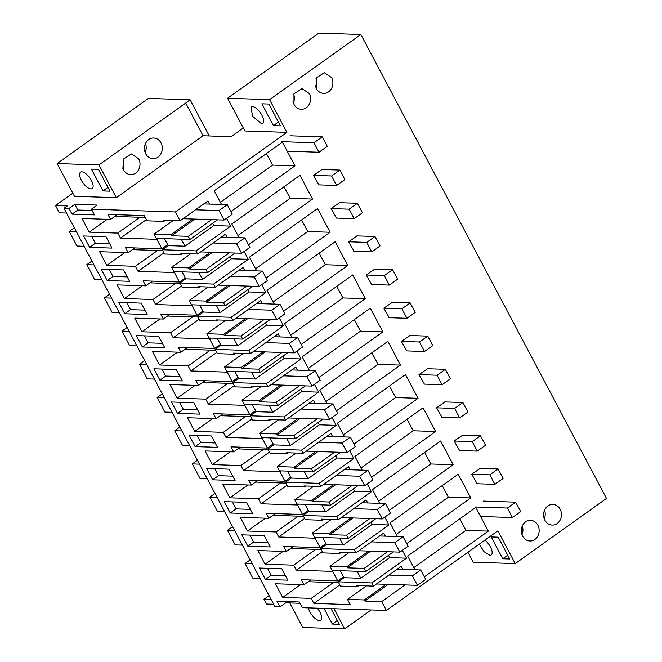 <?xml version="1.0" encoding="UTF-8"?>
<svg xmlns="http://www.w3.org/2000/svg" width="662" height="662" viewBox="0 0 662 662"><rect width="100%" height="100%" fill="white"/><g stroke="black" fill="none" stroke-linecap="round" stroke-linejoin="round"><path stroke-width="0.99" d="M102.991 190.946L91.439 169.124L98.431 169.356L109.991 191.177L102.991 190.946L107.98 187.379M74.458 196.291L116.322 197.681L98.986 164.946L57.131 163.564L74.458 196.291M81.865 171.839A10.054 4.204 54.5 0 1 90.669 179.22A10.054 4.204 54.5 0 1 92.233 188.562A10.054 4.204 54.5 0 1 90.909 188.918A10.054 4.204 54.5 0 1 82.105 181.529A10.054 4.204 54.5 0 1 80.549 172.194A10.054 4.204 54.5 0 1 81.865 171.839M123.165 159.525A10.335 8.937 -88.1 0 1 122.867 168.487M138.706 158.814L131.407 153.948L123.364 159.12L123.43 169.729A10.335 8.937 -88.1 0 0 130.728 174.602A10.335 8.937 -88.1 0 0 138.78 169.422A10.335 8.937 -88.1 0 0 138.706 158.814M98.986 164.946L185.716 103.04L203.044 135.768L116.322 197.681M161.007 142.901A10.335 8.937 91.9 0 0 153.708 138.027A10.335 8.937 91.9 0 0 145.657 143.199A10.335 8.937 91.9 0 0 145.731 153.807A10.335 8.937 91.9 0 0 153.03 158.681A10.335 8.937 91.9 0 0 161.081 153.501A10.335 8.937 91.9 0 0 161.007 142.901M145.466 143.604A10.335 8.937 -88.1 0 1 145.168 152.566M144.721 151.068L145.723 151.101M371.175 609.959L344.637 628.9L302.782 627.51L289.774 602.941M209.275 135.975L190.118 99.788L148.396 98.406L57.131 163.564M122.42 166.99L123.422 167.023M293.001 101.683L293.87 101.708M315.302 85.762L316.171 85.795M74.351 227.811L69.229 231.46L76.411 231.7M185.716 103.04L190.118 99.788M293.68 94.393A10.335 8.937 -88.1 0 1 293.39 103.015M315.981 78.472A10.335 8.937 -88.1 0 1 315.691 87.094M273.431 125.639L261.879 103.818L268.88 104.05L280.431 125.871L273.431 125.639L278.429 122.073M261.358 123.604L252.553 116.222L250.989 106.888L252.313 106.532A10.054 4.204 -125.5 0 1 261.118 113.914A10.054 4.204 -125.5 0 1 262.673 123.256A10.054 4.204 -125.5 0 1 261.358 123.604M74.781 204.326L97.182 205.063L91.397 209.192L94.418 214.885L72.017 214.14L77.793 210.02L74.781 204.326L68.997 208.456L72.017 214.14M92.084 210.491L77.793 210.02M91.397 209.192L175.397 211.972L180.089 220.827L163.282 220.272L163.878 221.381L147.072 220.827L144.308 215.605L107.914 214.397L110.571 219.428L82.014 218.485L89.246 232.147L117.811 233.09L120.467 238.121L156.869 239.33L161.892 248.813L125.49 247.605L128.155 252.636L99.598 251.692L106.83 265.354L135.387 266.298L138.052 271.329L174.454 272.537L179.476 282.02L143.075 280.812L145.739 285.843L117.182 284.9L124.415 298.562L152.972 299.505L155.636 304.537L192.038 305.736L197.061 315.228L160.659 314.02L163.324 319.051L134.758 318.108L141.999 331.77L170.556 332.713L173.221 337.744L209.614 338.944L214.637 348.435L178.244 347.227L180.908 352.258L152.343 351.315L159.575 364.977L188.14 365.921L190.797 370.952L227.198 372.152L232.221 381.643L195.828 380.435L198.484 385.466L169.927 384.523L177.159 398.185L205.716 399.128L208.381 404.159L244.783 405.359L249.806 414.851L213.404 413.642L216.069 418.674L187.512 417.73L194.744 431.392L223.301 432.336L225.965 437.367L262.367 438.567L267.39 448.058L230.988 446.85L233.653 451.881L205.088 450.938L212.328 464.6L240.885 465.543L243.55 470.574L279.943 471.774L284.974 481.266L248.573 480.058L251.237 485.089L222.672 484.145L229.904 497.807L258.47 498.751L261.126 503.782L297.528 504.982L302.551 514.473L266.157 513.265L268.813 518.296L240.256 517.353L247.489 531.015L276.046 531.958L278.71 536.99L315.112 538.189L320.135 547.681L283.733 546.473L286.398 551.504L257.841 550.561L265.073 564.223L293.63 565.166L296.295 570.197L332.696 571.397L337.719 580.888L301.318 579.68L303.982 584.712L275.425 583.768L282.657 597.43L311.214 598.374L313.879 603.405L350.272 604.605L347.517 599.391L364.315 599.946L364.903 601.055L381.701 601.609L386.385 610.463L302.385 607.683L299.373 601.99L276.973 601.245L279.993 606.938L275.003 606.773L64.015 208.29L67.317 205.932L55.509 205.534L59.357 212.816L66.539 213.056M220.38 202.357L272.554 165.111L266.422 153.534M89.593 247.348L111.994 248.093L105.97 236.706L83.569 235.97L89.593 247.348L95.378 243.227L91.679 236.235M109.669 243.699L95.378 243.227M181.28 239.205L184.979 246.19L213.884 225.552L212.684 223.276M386.385 610.463L497.89 530.866L515.226 563.594L473.222 562.203L467.951 552.24M227.571 98.249L244.907 130.985L286.903 132.375L269.575 99.648L360.848 34.49L318.844 33.1L227.571 98.249L269.575 99.648M243.302 127.948L231.046 136.695L203.044 135.768M72.812 193.18L55.509 205.534M273.679 604.265L266.496 604.025L263.981 599.284L271.163 599.515M269.103 595.626L263.981 599.284M250.178 559.878L245.056 563.536L252.768 578.1L259.951 578.34M232.594 526.671L227.471 530.328L235.184 544.892L242.366 545.132M215.009 493.463L209.887 497.121L217.599 511.685L224.782 511.925M197.433 460.256L192.311 463.913L200.023 478.477L207.198 478.717M179.849 427.048L174.727 430.705L182.439 445.269L189.622 445.509M162.264 393.84L157.142 397.498L164.855 412.062L172.037 412.302M144.68 360.633L139.558 364.29L147.27 378.854L154.453 379.094M127.096 327.425L121.982 331.083L129.686 345.647L136.869 345.887M109.52 294.226L104.397 297.875L112.11 312.439L119.292 312.679M91.935 261.018L86.813 264.668L94.525 279.232L101.708 279.472M69.229 231.46L76.941 246.024L84.124 246.264M164.474 238.643L168.181 245.635L184.979 246.19M217.492 219.842L189.969 239.487L156.364 238.378L154.105 234.108L170.904 234.662L171.491 235.771L194.86 219.097M230.914 211.567L294.954 165.856L272.554 165.111M221.513 204.484L214.256 190.772L282.393 142.131L294.954 165.856M309.295 93.516A10.335 8.937 -88.1 0 1 309.361 104.116A10.335 8.937 -88.1 0 1 301.309 109.296A10.335 8.937 -88.1 0 1 294.011 104.422L293.945 93.822L301.996 88.642L309.295 93.516M316.312 88.501L316.246 77.901L324.297 72.721L331.596 77.595A10.335 8.937 -88.1 0 1 331.662 88.195A10.335 8.937 -88.1 0 1 323.61 93.375A10.335 8.937 -88.1 0 1 316.312 88.501M515.226 563.594L606.491 498.445L360.848 34.49M227.083 237.294L225.444 234.207L197.665 254.034L195.993 250.873L230.69 226.114L226.536 218.27M230.69 226.114L213.884 225.552M175.397 211.972L286.903 132.375M64.015 208.29L68.997 208.456M177.507 413.386L199.907 414.131L193.883 402.744L171.483 402L177.507 413.386L183.291 409.265L179.592 402.273M212.676 479.801L206.643 468.415L229.044 469.159L235.076 480.546L212.676 479.801L218.452 475.672L214.753 468.688M159.931 380.178L182.323 380.923L176.299 369.537L153.898 368.792L159.931 380.178L165.707 376.057L162.008 369.065M230.26 513.009L252.652 513.753L246.628 502.367L224.228 501.622L230.26 513.009L236.036 508.879L232.337 501.895M265.421 579.424L259.396 568.037L281.789 568.782L287.821 580.169L265.421 579.424L271.205 575.295L285.496 575.774M247.836 546.216L241.812 534.83L264.212 535.575L270.237 546.961L247.836 546.216L253.62 542.087L249.922 535.103M195.091 446.593L217.492 447.338L211.459 435.952L189.067 435.207L195.091 446.593L200.876 442.464L197.177 435.48M142.347 346.971L136.314 335.584L158.715 336.329L164.747 347.716L142.347 346.971L148.123 342.85L144.424 335.857M107.178 280.556L101.154 269.177L123.554 269.914L129.578 281.3L107.178 280.556L112.962 276.435L109.263 269.442M124.762 313.763L147.163 314.508L141.13 303.122L118.738 302.377L124.762 313.763L130.546 309.642L126.839 302.65M161.892 248.813L167.676 244.683M156.869 239.33L158.119 238.436M171.491 235.771L188.298 236.334L189.969 239.487M154.105 234.108L173.039 220.595M188.298 236.334L211.658 219.652M170.904 234.662L192.816 219.023M180.089 220.827L207.86 201L209.498 204.086M235.068 253.05L207.554 272.694L205.874 269.542L229.242 252.859M244.667 270.501L243.028 267.415L215.249 287.242L213.578 284.081L248.267 259.322L244.121 251.477M252.652 286.257L225.13 305.902L223.458 302.749L246.827 286.067M262.243 303.709L260.613 300.622L232.834 320.449L231.162 317.288L265.851 292.53L261.697 284.685M270.237 319.465L242.714 339.11L241.042 335.957L264.411 319.274M279.827 336.917L278.189 333.83L250.418 353.657L248.747 350.496L283.435 325.737L279.281 317.892M287.821 352.672L260.298 372.317L258.627 369.156L281.987 352.482M297.412 370.124L295.773 367.038L267.994 386.865L266.323 383.703L301.02 358.936L296.866 351.1M305.397 385.88L277.883 405.525L276.203 402.364L299.572 385.689M314.996 403.332L313.358 400.245L285.579 420.072L283.907 416.911L318.596 392.144L314.45 384.308M322.982 419.087L295.459 438.732L293.787 435.571L317.156 418.897M332.572 436.539L330.942 433.453L303.163 453.28L301.491 450.119L336.18 425.352L332.034 417.515M340.566 452.295L313.043 471.94L311.372 468.779L334.74 452.105M350.157 469.747L348.518 466.66L320.747 486.487L319.076 483.326L353.765 458.559L349.61 450.723M358.15 485.503L330.628 505.147L328.956 501.986L352.316 485.312M367.741 502.954L366.103 499.868L338.323 519.695L336.652 516.534L371.349 491.767L367.195 483.93M375.726 518.71L348.212 538.355L346.532 535.194L369.901 518.52M385.325 536.162L383.687 533.076L355.908 552.902L354.236 549.741L388.925 524.974L384.779 517.138M393.311 551.918L365.788 571.563L364.117 568.401L387.485 551.727M402.901 569.37L401.271 566.275L373.492 586.11L371.821 582.949L406.509 558.182L402.364 550.345M381.701 601.609L405.07 584.935M354.062 251.287L348.659 241.746L357.223 235.904M274.258 304.106L267.001 290.395L335.146 241.754L347.699 265.47L325.307 264.734L319.175 253.157M283.667 311.19L347.699 265.47M379.756 503.352L372.491 489.64L440.635 441L453.197 464.716L430.797 463.979L424.665 452.403M389.157 510.435L453.197 464.716M406.741 543.643L470.781 497.923L458.22 474.207L390.075 522.848L397.332 536.559M256.674 270.899L249.417 257.187L317.561 208.547L330.123 232.263L307.722 231.526L301.591 219.95M266.083 277.982L330.123 232.263M239.098 237.691L231.832 223.979L299.977 175.339L312.538 199.055L290.138 198.319L284.006 186.742M248.498 244.775L312.538 199.055M322.063 169.489L313.49 175.339L318.902 184.872M339.647 202.696L331.074 208.547L336.486 218.079M353.996 444.02L418.028 398.301L405.475 374.584L337.33 423.225L344.588 436.937M371.572 477.228L435.613 431.508L423.059 407.792L354.915 456.432L362.172 470.144M336.412 410.812L400.452 365.093L387.891 341.377L319.746 390.017L327.003 403.729M318.827 377.605L382.868 331.885L370.306 308.169L302.162 356.81L309.427 370.521M389.231 317.702L383.819 308.161L392.392 302.319M406.816 350.91L401.404 341.369L409.977 335.526M441.976 417.325L436.572 407.784L445.137 401.942M371.647 284.495L366.243 274.953L374.808 269.111M424.392 384.117L418.988 374.576L427.553 368.734M477.145 483.74L471.733 474.199L480.306 468.357M424.325 576.85L488.357 531.131L475.804 507.415L407.66 556.055L414.917 569.767M537.867 525.214A10.335 8.937 -88.1 0 1 537.933 535.815A10.335 8.937 -88.1 0 1 529.881 540.995A10.335 8.937 -88.1 0 1 522.583 536.121A10.335 8.937 -88.1 0 1 522.517 525.512A10.335 8.937 -88.1 0 1 530.568 520.332A10.335 8.937 -88.1 0 1 537.867 525.214M459.56 450.532L454.149 440.991L462.721 435.149M291.843 337.314L284.586 323.602L352.722 274.962L365.283 298.678L342.883 297.941L336.751 286.365M301.243 344.397L365.283 298.678M560.168 509.293A10.335 8.937 -88.1 0 1 560.234 519.893A10.335 8.937 -88.1 0 1 552.182 525.074A10.335 8.937 -88.1 0 1 544.884 520.2A10.335 8.937 -88.1 0 1 544.818 509.591A10.335 8.937 -88.1 0 1 552.869 504.419A10.335 8.937 -88.1 0 1 560.168 509.293M163.878 221.381L165.335 220.338M110.571 219.428L117.191 214.711M89.246 232.147L107.219 219.321M117.811 233.09L139.963 217.277M120.467 238.121L146.426 219.594M324.016 608.395L332.316 624.067L337.306 620.501M332.316 624.067L339.316 624.299L331.017 608.626M344.637 628.9L333.954 608.726M308.376 607.882A10.054 4.204 -125.5 0 0 319.481 620.608A10.054 4.204 -125.5 0 0 320.805 620.253A10.054 4.204 -125.5 0 0 317.255 608.171M521.962 534.706A10.335 8.937 91.9 0 0 522.252 526.083M544.263 518.785A10.335 8.937 91.9 0 0 544.553 510.162M502.756 558.761L509.757 558.993L498.205 537.163L491.204 536.932L502.756 558.761L507.746 555.195M479.28 544.156L484.063 551.727L489.93 555.302A10.054 4.204 54.5 0 0 491.245 554.946A10.054 4.204 54.5 0 0 491.154 548.417A10.054 4.204 54.5 0 0 484.923 540.126M279.993 606.938L285.769 602.809L285.082 601.518M285.769 602.809L300.06 603.289M459.833 518.809L465.965 530.394L413.791 567.632M267.506 568.31L271.205 575.295M357.099 571.273L360.798 578.265L344 577.711L340.301 570.718M406.509 558.182L389.711 557.627L360.798 578.265M389.711 557.627L388.503 555.352M245.056 563.536L252.239 563.776M371.821 582.949L338.216 581.832L344 577.711M488.357 531.131L465.965 530.394M337.719 580.888L343.495 576.759M332.696 571.397L333.946 570.512M373.492 586.11L356.694 585.547L357.281 586.664L340.483 586.102L338.216 581.832M357.281 586.664L358.738 585.622M364.903 601.055L388.271 584.372M364.315 599.946L386.219 584.306M347.517 599.391L366.442 585.878M313.879 603.405L339.829 584.877M311.214 598.374L333.367 582.56M282.657 597.43L300.622 584.596M303.982 584.712L310.594 579.986M86.813 264.668L93.996 264.908M128.155 252.636L134.767 247.919M106.83 265.354L124.804 252.528M135.387 266.298L157.548 250.484M138.052 271.329L164.002 252.801M174.454 272.537L175.703 271.643M182.058 271.85L185.757 278.843L202.564 279.397L231.468 258.759L230.26 256.484M179.476 282.02L185.261 277.891M195.993 250.873L162.397 249.764L168.181 245.635M162.397 249.764L164.656 254.034L181.454 254.589L182.919 253.546M248.267 259.322L231.468 258.759M207.554 272.694L173.949 271.585L171.69 267.316L188.488 267.87L189.075 268.979L212.444 252.305M205.874 269.542L189.075 268.979M197.665 254.034L180.867 253.48L181.454 254.589M237.964 235.564L290.138 198.319M171.69 267.316L190.623 253.803M198.857 272.413L202.564 279.397M127.253 276.906L112.962 276.435M188.488 267.87L210.392 252.23M104.397 297.875L111.58 298.115M145.739 285.843L152.351 281.127M124.415 298.562L142.38 285.736M152.972 299.505L175.132 283.692M155.636 304.537L181.587 286.009M192.038 305.736L193.279 304.851M199.643 305.058L203.342 312.05L220.14 312.605L249.053 291.967L247.845 289.691M197.061 315.228L202.837 311.099M213.578 284.081L179.981 282.972L185.757 278.843M179.981 282.972L182.24 287.242L199.039 287.796L200.503 286.754M265.851 292.53L249.053 291.967M225.13 305.902L191.533 304.793L189.274 300.523L206.072 301.078L206.66 302.186L230.028 285.512M223.458 302.749L206.66 302.186M215.249 287.242L198.451 286.687L199.039 287.796M255.549 268.764L307.722 231.526M189.274 300.523L208.207 287.01M216.441 305.621L220.14 312.605M144.837 310.114L130.546 309.642M206.072 301.078L227.976 285.438M121.982 331.083L129.164 331.323M163.324 319.051L169.935 314.334M141.999 331.77L159.964 318.943M170.556 332.713L192.708 316.899M173.221 337.744L199.171 319.216M209.614 338.944L210.864 338.059M217.227 338.265L220.926 345.258L237.724 345.812L266.637 325.174L265.429 322.899M214.637 348.435L220.421 344.306M231.162 317.288L197.557 316.179L203.342 312.05M197.557 316.179L199.825 320.449L216.623 321.004L218.079 319.961M283.435 325.737L266.637 325.174M242.714 339.11L209.118 338.001L206.858 333.731L223.657 334.285L224.244 335.394L247.605 318.72M241.042 335.957L224.244 335.394M232.834 320.449L216.035 319.895L216.623 321.004M273.133 301.971L325.307 264.734M206.858 333.731L225.783 320.218M234.025 338.82L237.724 345.812M162.413 343.321L148.123 342.85M223.657 334.285L245.561 318.645M139.558 364.29L146.741 364.53M180.908 352.258L187.52 347.533M159.575 364.977L177.548 352.151M188.14 365.921L210.293 350.107M190.797 370.952L216.755 352.424M227.198 372.152L228.448 371.266M234.803 371.473L238.51 378.465L255.309 379.02L284.213 358.382L283.013 356.106M232.221 381.643L238.006 377.514M248.747 350.496L215.142 349.387L220.926 345.258M215.142 349.387L217.401 353.657L234.207 354.211L235.664 353.169M301.02 358.936L284.213 358.382M260.298 372.317L226.694 371.208L224.435 366.938L241.233 367.493L241.82 368.602L265.189 351.927M258.627 369.156L241.82 368.602M250.418 353.657L233.612 353.103L234.207 354.211M290.709 335.179L342.883 297.941M224.435 366.938L243.368 353.425M251.61 372.027L255.309 379.02M179.998 376.529L165.707 376.057M241.233 367.493L263.145 351.853M157.142 397.498L164.325 397.738M198.484 385.466L205.104 380.741M177.159 398.185L195.133 385.358M205.716 399.128L227.877 383.315M208.381 404.159L234.331 385.632M244.783 405.359L246.032 404.474M252.388 404.681L256.086 411.673L272.893 412.227L301.798 391.59L300.589 389.314M249.806 414.851L255.59 410.721M266.323 383.703L232.726 382.595L238.51 378.465M232.726 382.595L234.985 386.865L251.783 387.419L253.248 386.376M318.596 392.144L301.798 391.59M277.883 405.525L244.278 404.416L242.019 400.146L258.817 400.7L259.405 401.809L282.773 385.127M276.203 402.364L259.405 401.809M267.994 386.865L251.196 386.31L251.783 387.419M382.868 331.885L360.467 331.149L354.336 319.572M308.293 368.386L360.467 331.149M242.019 400.146L260.952 386.633M269.186 405.235L272.893 412.227M197.582 409.737L183.291 409.265M258.817 400.7L280.721 385.061M174.727 430.705L181.909 430.945M216.069 418.674L222.68 413.949M194.744 431.392L212.709 418.566M223.301 432.336L245.461 416.522M225.965 437.367L251.916 418.839M262.367 438.567L263.608 437.681M269.972 437.888L273.671 444.881L290.469 445.435L319.382 424.797L318.174 422.522M267.39 448.058L273.166 443.929M283.907 416.911L250.31 415.802L256.086 411.673M250.31 415.802L252.57 420.072L269.368 420.627L270.832 419.584M336.18 425.352L319.382 424.797M295.459 438.732L261.862 437.623L259.603 433.353L276.402 433.908L276.989 435.017L300.358 418.334M293.787 435.571L276.989 435.017M285.579 420.072L268.78 419.518L269.368 420.627M400.452 365.093L378.052 364.357L371.92 352.78M325.878 401.594L378.052 364.357M259.603 433.353L278.537 419.84M286.77 438.443L290.469 445.435M215.167 442.944L200.876 442.464M276.402 433.908L298.305 418.268M192.311 463.913L199.494 464.153M233.653 451.881L240.265 447.156M212.328 464.6L230.293 451.774M240.885 465.543L263.037 449.73M243.55 470.574L269.5 452.047M279.943 471.774L281.193 470.889M287.556 471.096L291.255 478.088L308.053 478.643L336.966 458.005L335.758 455.729M284.974 481.266L290.75 477.137M301.491 450.119L267.887 449.01L273.671 444.881M267.887 449.01L270.154 453.28L286.952 453.834L288.409 452.791M353.765 458.559L336.966 458.005M313.043 471.94L279.447 470.831L277.188 466.561L293.986 467.115L294.573 468.224L317.942 451.542M311.372 468.779L294.573 468.224M303.163 453.28L286.365 452.725L286.952 453.834M418.028 398.301L395.636 397.564L389.504 385.987M343.462 434.802L395.636 397.564M277.188 466.561L296.113 453.048M304.355 471.65L308.053 478.643M232.743 476.152L218.452 475.672M293.986 467.115L315.89 451.476M209.887 497.121L217.07 497.361M251.237 485.089L257.849 480.364M229.904 497.807L247.878 484.973M258.47 498.751L280.622 482.937M261.126 503.782L287.085 485.254M297.528 504.982L298.777 504.096M305.132 504.303L308.84 511.296L325.638 511.85L354.542 491.212L353.343 488.937M302.551 514.473L308.335 510.344M319.076 483.326L285.471 482.217L291.255 478.088M285.471 482.217L287.73 486.487L304.537 487.042L305.993 485.999M371.349 491.767L354.542 491.212M330.628 505.147L297.023 504.039L294.764 499.769L311.562 500.323L312.158 501.432L335.518 484.749M328.956 501.986L312.158 501.432M320.747 486.487L303.949 485.933L304.537 487.042M435.613 431.508L413.212 430.772L407.089 419.195M361.038 468.009L413.212 430.772M294.764 499.769L313.697 486.256M321.939 504.858L325.638 511.85M250.327 509.359L236.036 508.879M311.562 500.323L333.474 484.683M227.471 530.328L234.654 530.568M268.813 518.296L275.433 513.571M247.489 531.015L265.462 518.181M276.046 531.958L298.206 516.145M278.71 536.99L304.661 518.462M315.112 538.189L316.362 537.304M322.717 537.511L326.416 544.503L343.222 545.058L372.127 524.42L370.919 522.144M320.135 547.681L325.919 543.552M336.652 516.534L303.055 515.425L308.84 511.296M303.055 515.425L305.314 519.687L322.113 520.249L323.577 519.207M388.925 524.974L372.127 524.42M348.212 538.355L314.607 537.246L312.348 532.976L329.146 533.531L329.734 534.639L353.103 517.957M346.532 535.194L329.734 534.639M338.323 519.695L321.525 519.14L322.113 520.249M378.623 501.217L430.797 463.979M312.348 532.976L331.281 519.463M339.515 538.065L343.222 545.058M267.911 542.567L253.62 542.087M329.146 533.531L351.059 517.891M286.398 551.504L293.009 546.779M265.073 564.223L283.046 551.388M293.63 565.166L315.791 549.352M296.295 570.197L322.245 551.669M354.236 549.741L320.64 548.633L326.416 544.503M320.64 548.633L322.899 552.894L339.697 553.457L341.162 552.414M365.788 571.563L332.192 570.454L329.933 566.184L346.731 566.738L347.318 567.847L370.687 551.165M364.117 568.401L347.318 567.847M355.908 552.902L339.11 552.348L339.697 553.457M470.781 497.923L448.381 497.187L442.249 485.61M396.207 534.424L448.381 497.187M329.933 566.184L348.866 552.671M346.731 566.738L368.635 551.098M114.989 216.275A16.757 4.642 -27.9 0 0 116.371 216.499L115.908 215.622M195.538 209.796L219.006 210.574L227.265 204.674L232.296 214.165L224.029 220.057L183.06 218.7M203.797 203.896L227.265 204.674M145.292 217.45L116.371 216.499M224.029 220.057L219.006 210.574M281.797 141.701L313.995 142.769L322.253 136.869L327.276 146.36L319.018 152.252L287.2 151.201M290.055 135.801L322.253 136.869M319.018 152.252L313.995 142.769M132.574 249.483A16.757 4.642 -27.9 0 0 133.956 249.698L133.492 248.829M213.123 243.004L236.591 243.782L244.849 237.881L249.872 247.373L241.613 253.265L200.644 251.908M221.381 237.104L244.849 237.881M162.869 250.658L133.956 249.698M241.613 253.265L236.591 243.782M313.515 175.372L331.579 175.976L339.838 170.076L344.861 179.567L336.602 185.459L318.538 184.864M321.699 169.48L339.838 170.076M336.602 185.459L331.579 175.976M150.158 282.691A16.757 4.642 -27.9 0 0 151.54 282.906L151.077 282.037M230.707 276.211L254.175 276.989L262.433 271.089L267.456 280.58L259.198 286.472L218.228 285.115M238.965 270.311L262.433 271.089M180.453 283.866L151.54 282.906M259.198 286.472L254.175 276.989M331.099 208.58L349.164 209.184L357.422 203.284L362.445 212.775L354.187 218.667L336.122 218.071M339.283 202.688L357.422 203.284M354.187 218.667L349.164 209.184M167.734 315.898A16.757 4.642 -27.9 0 0 169.124 316.113L168.661 315.244M248.283 309.419L271.759 310.197L280.018 304.297L285.041 313.788L276.782 319.68L235.804 318.323M256.55 303.519L280.018 304.297M198.037 317.073L169.124 316.113M276.782 319.68L271.759 310.197M348.675 241.787L366.74 242.391L374.998 236.491L380.029 245.983L371.763 251.874L353.698 251.279M356.868 235.895L374.998 236.491M371.763 251.874L366.74 242.391M185.319 349.106A16.757 4.642 -27.9 0 0 186.701 349.321L186.237 348.452M265.867 342.626L289.335 343.404L297.594 337.504L302.625 346.996L294.358 352.887L253.389 351.53M274.126 336.726L297.594 337.504M215.622 350.281L186.701 349.321M294.358 352.887L289.335 343.404M366.26 274.995L384.324 275.599L392.583 269.699L397.605 279.19L389.347 285.082L371.283 284.486M374.444 269.095L392.583 269.699M389.347 285.082L384.324 275.599M202.903 382.313A16.757 4.642 -27.9 0 0 204.285 382.528L203.822 381.66M283.452 375.834L306.92 376.612L315.178 370.712L320.201 380.203L311.943 386.095L270.973 384.738M291.71 369.934L315.178 370.712M233.198 383.488L204.285 382.528M311.943 386.095L306.92 376.612M383.844 308.202L401.908 308.806L410.167 302.906L415.19 312.398L406.931 318.29L388.867 317.694M392.028 302.302L410.167 302.906M406.931 318.29L401.908 308.806M220.487 415.521A16.757 4.642 -27.9 0 0 221.869 415.736L221.406 414.867M301.036 409.042L324.504 409.819L332.763 403.919L337.786 413.411L329.527 419.303L288.558 417.945M309.295 403.141L332.763 403.919M250.782 416.696L221.869 415.736M329.527 419.303L324.504 409.819M401.429 341.41L419.493 342.014L427.751 336.114L432.774 345.605L424.516 351.497L406.451 350.901M409.613 335.51L427.751 336.114M424.516 351.497L419.493 342.014M238.072 448.728A16.757 4.642 -27.9 0 0 239.454 448.944L238.99 448.075M318.621 442.249L342.089 443.027L350.347 437.127L355.37 446.618L347.111 452.51L306.134 451.153M326.879 436.349L350.347 437.127M268.367 449.903L239.454 448.944M347.111 452.51L342.089 443.027M419.005 374.618L437.069 375.222L445.336 369.322L450.359 378.813L442.092 384.705L424.028 384.109M427.197 368.717L445.336 369.322M442.092 384.705L437.069 375.222M255.648 481.936A16.757 4.642 -27.9 0 0 257.03 482.151L256.566 481.282M336.197 475.457L359.665 476.235L367.931 470.334L372.954 479.826L364.688 485.718L323.718 484.361M344.455 469.557L367.931 470.334M285.951 483.111L257.03 482.151M364.688 485.718L359.665 476.235M436.589 407.825L454.653 408.421L462.912 402.529L467.935 412.021L459.676 417.912L441.612 417.317M444.773 401.925L462.912 402.529M459.676 417.912L454.653 408.421M273.232 515.144A16.757 4.642 -27.9 0 0 274.614 515.359L274.151 514.49M353.781 508.664L377.249 509.442L385.507 503.542L390.53 513.033L382.272 518.925L341.302 517.568M362.04 502.764L385.507 503.542M303.527 516.319L274.614 515.359M382.272 518.925L377.249 509.442M454.173 441.033L472.238 441.628L480.496 435.737L485.519 445.22L477.261 451.12L459.196 450.524M462.357 435.133L480.496 435.737M477.261 451.12L472.238 441.628M290.817 548.351A16.757 4.642 -27.9 0 0 292.199 548.566L291.735 547.697M371.365 541.872L394.833 542.65L403.092 536.75L408.115 546.241L399.856 552.133L358.887 550.776M379.624 535.972L403.092 536.75M321.111 549.526L292.199 548.566M399.856 552.133L394.833 542.65M471.758 474.24L489.822 474.836L498.081 468.944L503.103 478.427L494.845 484.327L476.781 483.732M479.942 468.34L498.081 468.944M494.845 484.327L489.822 474.836M308.401 581.559A16.757 4.642 -27.9 0 0 309.783 581.774L309.32 580.897M388.95 575.079L412.418 575.849L420.676 569.957L425.699 579.449L417.441 585.34L376.463 583.983M397.208 569.179L420.676 569.957M338.696 582.734L309.783 581.774M417.441 585.34L412.418 575.849M475.2 506.984L507.398 508.044L515.665 502.152L520.688 511.635L512.421 517.535L480.604 516.484M483.459 501.084L515.665 502.152M512.421 517.535L507.398 508.044"/></g></svg>
